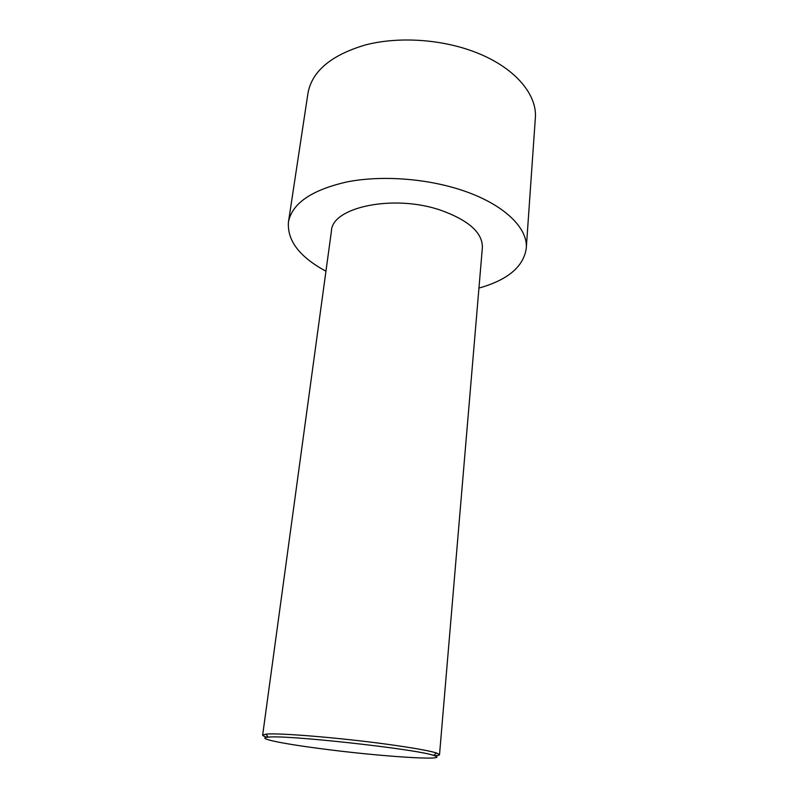 <?xml version="1.0" encoding="UTF-8"?>
<svg xmlns="http://www.w3.org/2000/svg" width="798" height="798" viewBox="0 0 798 798"><rect width="100%" height="100%" fill="white"/><g stroke="black" fill="none" stroke-linecap="round" stroke-linejoin="round"><path stroke-width="1.2" d="M325.953 271.2C299.619 256.996 287.11 240.637 288.437 222.133L307.988 93.107C312.018 71.202 331.11 55.152 365.284 44.967C398.501 36.309 441.693 39.112 475.538 52.289C514.8 67.361 537.483 94.563 535.328 118.204L526.261 248.387C523.518 266.741 507.747 279.978 478.95 288.088M288.437 222.133C291.988 203.42 311.519 190.004 347.03 181.904C381.594 175.111 426.97 178.423 462.69 190.503C504.117 204.318 528.216 228.208 526.261 248.387M434.601 755.736C437.793 755.566 439.429 755.207 439.518 754.649L436.426 752.963C429.035 750.679 412.815 747.806 387.768 744.344C340.008 737.751 277.874 732.674 266.043 734.15L262.652 735.118C262.612 735.686 264.138 736.394 267.21 737.262M262.652 735.118L331.449 230.891C331.978 207.041 394.112 193.924 441.055 210.333C468.875 220.428 482.65 232.836 482.371 247.56L439.518 754.649M319.529 748.504C378.531 756.444 453.633 761.452 433.693 755.437C417.374 749.202 285.455 734.639 268.168 737.162C255.26 738.14 281.046 743.497 319.529 748.504M433.693 755.437L436.426 752.963M268.168 737.162L266.043 734.15"/></g></svg>

